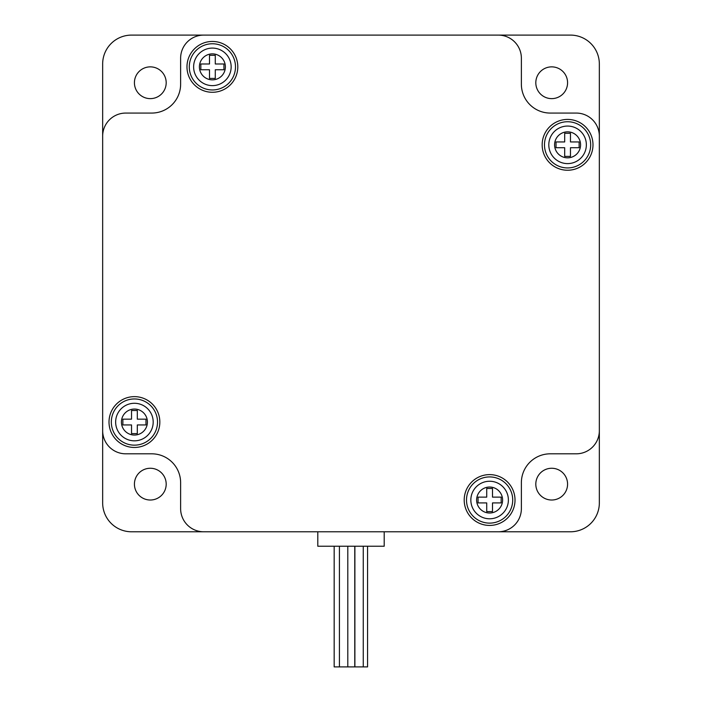 <?xml version="1.0" encoding="UTF-8"?>
<svg xmlns="http://www.w3.org/2000/svg" width="702" height="702" viewBox="0 0 702 702"><rect width="100%" height="100%" fill="white"/><g stroke="black" fill="none" stroke-linecap="round" stroke-linejoin="round"><path stroke-width="1.05" d="M334.17 546.226L334.17 666.9L367.567 666.9L367.567 546.226M489.61 481.247A18.77 18.77 0 0 1 505.861 509.406A18.77 18.77 0 0 1 473.359 509.406A18.77 18.77 0 0 1 489.61 481.247M489.61 476.921A23.105 23.105 0 0 1 512.714 500.017A23.105 23.105 0 0 1 489.61 523.122A23.105 23.105 0 0 1 466.505 500.017A23.105 23.105 0 0 1 489.61 476.921M489.61 474.613A25.412 25.412 0 0 1 511.618 512.723A25.412 25.412 0 0 1 467.602 512.723A25.412 25.412 0 0 1 489.61 474.613M567.576 126.062A18.77 18.77 0 0 1 583.836 154.221A18.77 18.77 0 0 1 551.324 154.221A18.77 18.77 0 0 1 567.576 126.062M567.576 121.736A23.105 23.105 0 0 1 590.68 144.831A23.105 23.105 0 0 1 567.576 167.936A23.105 23.105 0 0 1 544.48 144.831A23.105 23.105 0 0 1 567.576 121.736M567.576 119.419A25.412 25.412 0 0 1 589.583 157.538A25.412 25.412 0 0 1 545.568 157.538A25.412 25.412 0 0 1 567.576 119.419M212.39 48.096A18.77 18.77 0 0 1 228.641 76.246A18.77 18.77 0 0 1 196.139 76.246A18.77 18.77 0 0 1 212.39 48.096M212.39 43.761A23.105 23.105 0 0 1 232.397 78.413A23.105 23.105 0 0 1 192.383 78.413A23.105 23.105 0 0 1 212.39 43.761M212.39 41.453A25.412 25.412 0 0 1 234.398 79.572A25.412 25.412 0 0 1 190.382 79.572A25.412 25.412 0 0 1 212.39 41.453M134.424 403.281A18.77 18.77 0 0 1 150.676 431.44A18.77 18.77 0 0 1 118.164 431.44A18.77 18.77 0 0 1 134.424 403.281M134.424 398.955A23.105 23.105 0 0 1 157.52 422.051A23.105 23.105 0 0 1 134.424 445.156A23.105 23.105 0 0 1 111.32 422.051A23.105 23.105 0 0 1 134.424 398.955M134.424 396.639A25.412 25.412 0 0 1 156.432 434.757A25.412 25.412 0 0 1 112.417 434.757A25.412 25.412 0 0 1 134.424 396.639M570.463 35.1A28.879 28.879 0 0 1 599.341 63.979L599.341 502.913A28.879 28.879 0 0 1 570.463 531.783L131.537 531.783A28.879 28.879 0 0 1 102.659 502.913L102.659 63.979A28.879 28.879 0 0 1 131.537 35.1L570.463 35.1M567.576 82.748A15.883 15.883 0 0 0 551.693 66.865A15.883 15.883 0 0 0 535.81 82.748A15.883 15.883 0 0 0 551.693 98.631A15.883 15.883 0 0 0 567.576 82.748M599.341 430.712A23.105 23.105 0 0 1 576.245 453.817L550.254 453.817A28.879 28.879 0 0 0 521.375 482.695L521.375 508.687A23.105 23.105 0 0 1 498.271 531.783M203.729 531.783A23.105 23.105 0 0 1 180.625 508.687L180.625 482.695A28.879 28.879 0 0 0 151.746 453.817L125.755 453.817A23.105 23.105 0 0 1 102.659 430.712M102.659 136.17A23.105 23.105 0 0 1 125.755 113.066L151.746 113.066A28.879 28.879 0 0 0 180.625 84.187L180.625 58.205A23.105 23.105 0 0 1 203.729 35.1M498.271 35.1A23.105 23.105 0 0 1 521.375 58.205L521.375 84.187A28.879 28.879 0 0 0 550.254 113.066L576.245 113.066A23.105 23.105 0 0 1 599.341 136.17M166.19 484.134A15.883 15.883 0 0 0 150.307 468.26A15.883 15.883 0 0 0 134.424 484.134A15.883 15.883 0 0 0 150.307 500.017A15.883 15.883 0 0 0 166.19 484.134M567.576 484.134A15.883 15.883 0 0 0 551.693 468.26A15.883 15.883 0 0 0 535.81 484.134A15.883 15.883 0 0 0 551.693 500.017A15.883 15.883 0 0 0 567.576 484.134M166.19 82.748A15.883 15.883 0 0 0 150.307 66.865A15.883 15.883 0 0 0 134.424 82.748A15.883 15.883 0 0 0 150.307 98.631A15.883 15.883 0 0 0 166.19 82.748M122.868 419.164L131.537 419.164L131.537 410.503L137.311 410.503L137.311 419.164L145.972 419.164L145.972 424.938L137.311 424.938L137.311 433.608L131.537 433.608L131.537 424.938L122.868 424.938L122.868 419.164M215.277 55.318L215.277 63.979L223.938 63.979L223.938 69.752L215.277 69.752L215.277 78.413L209.503 78.413L209.503 69.752L200.842 69.752L200.842 63.979L209.503 63.979L209.503 55.318L215.277 55.318M579.132 147.718L570.463 147.718L570.463 156.388L564.689 156.388L564.689 147.718L556.028 147.718L556.028 141.944L564.689 141.944L564.689 133.283L570.463 133.283L570.463 141.944L579.132 141.944L579.132 147.718M486.723 511.574L486.723 502.913L478.062 502.913L478.062 497.13L486.723 497.13L486.723 488.469L492.497 488.469L492.497 497.13L501.158 497.13L501.158 502.913L492.497 502.913L492.497 511.574L486.723 511.574M384.205 531.783L384.205 546.226L317.795 546.226L317.795 531.783M489.61 487.03A12.996 12.996 0 0 1 500.859 506.519A12.996 12.996 0 0 1 478.36 506.519A12.996 12.996 0 0 1 489.61 487.03M567.576 131.836A12.996 12.996 0 0 1 578.834 151.334A12.996 12.996 0 0 1 556.326 151.334A12.996 12.996 0 0 1 567.576 131.836M212.39 53.87A12.996 12.996 0 0 1 223.64 73.359A12.996 12.996 0 0 1 201.141 73.359A12.996 12.996 0 0 1 212.39 53.87M134.424 409.055A12.996 12.996 0 0 1 145.674 428.553A12.996 12.996 0 0 1 123.166 428.553A12.996 12.996 0 0 1 134.424 409.055M339.417 546.226L339.417 666.9M347.797 546.226L347.797 666.9M354.764 546.226L354.764 666.9M354.887 546.226L354.887 666.9M363.259 546.226L363.259 666.9"/></g></svg>
